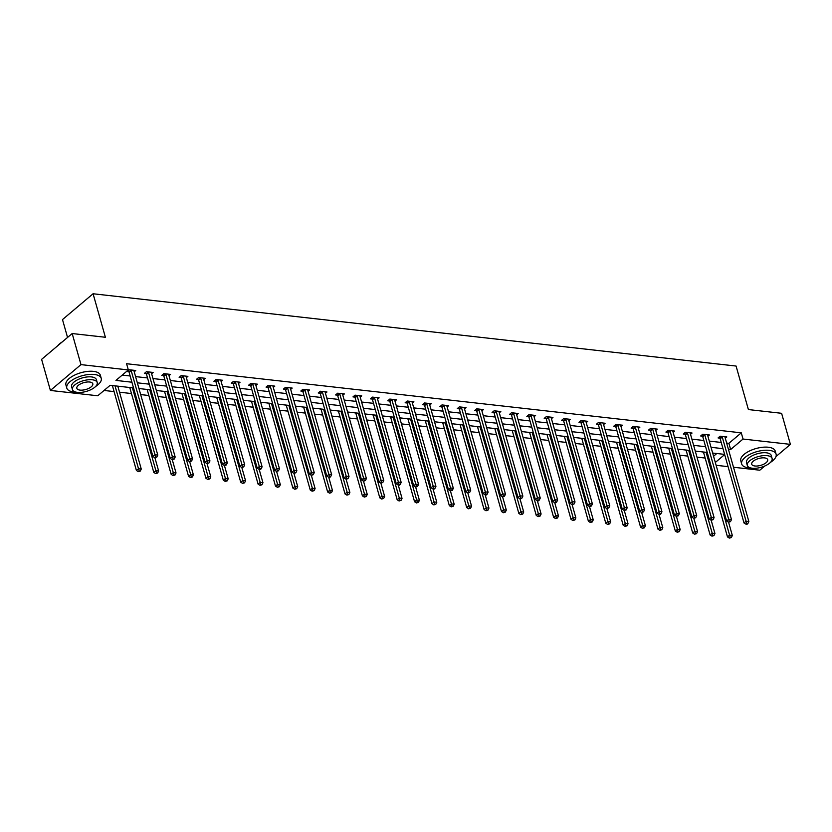 <?xml version="1.0" encoding="UTF-8"?>
<svg xmlns="http://www.w3.org/2000/svg" width="832" height="832" viewBox="0 0 832 832"><rect width="100%" height="100%" fill="white"/><g stroke="black" fill="none" stroke-linecap="round" stroke-linejoin="round"><path stroke-width="1.25" d="M67.548 337.449L62.494 319.582L93.08 293.758L736.081 366.049L748.394 409.562L781.602 413.296L790.4 444.371L775.975 456.56M764.806 466.003L759.824 470.205L733.502 467.251M728.073 466.638L716.123 465.296M104.042 390.458L114.088 391.591M119.517 392.194L131.466 393.546M140.67 394.576L148.855 395.502M158.059 396.531L166.244 397.457M175.438 398.486L183.622 399.412M192.826 400.442L201.011 401.357M210.205 402.397L218.39 403.312M227.594 404.352L235.778 405.267M244.972 406.307L253.167 407.222M262.361 408.262L270.546 409.178M279.75 410.218L287.934 411.133M297.128 412.173L305.313 413.088M314.517 414.128L322.702 415.043M331.895 416.073L340.09 416.998M349.284 418.028L357.469 418.954M366.673 419.983L374.858 420.909M384.051 421.938L392.236 422.864M401.44 423.894L409.625 424.819M418.818 425.849L427.003 426.774M436.207 427.804L444.392 428.73M453.596 429.759L461.781 430.674M470.974 431.714L479.159 432.63M488.363 433.67L496.548 434.585M505.742 435.625L513.926 436.54M523.13 437.58L531.315 438.495M540.519 439.535L548.704 440.45M557.898 441.49L566.082 442.406M575.286 443.446L583.471 444.361M592.665 445.401L600.85 446.316M610.054 447.346L618.238 448.271M627.442 449.301L635.627 450.226M644.821 451.256L653.006 452.182M662.21 453.211L670.394 454.137M679.588 455.166L687.773 456.092M696.977 457.122L705.162 458.047M133.526 387.93L110.157 385.299L97.76 395.772L50.398 390.447L80.974 364.614L128.336 369.938L115.939 380.411L131.914 382.21M80.974 364.614L72.176 333.538L41.6 359.362L50.398 390.447M713.565 456.248L716.81 453.502M701.657 451.797L703.342 452.098M684.268 449.842L685.953 450.154M666.879 447.897L668.574 448.198M649.501 445.942L651.186 446.243M632.112 443.986L633.797 444.288M614.734 442.031L616.418 442.333M597.345 440.076L599.03 440.378M579.956 438.121L581.651 438.422M562.578 436.166L564.262 436.467M545.189 434.21L546.874 434.512M527.81 432.255L529.495 432.557M510.422 430.3L512.106 430.602M493.033 428.345L494.728 428.646M475.654 426.39L477.339 426.691M458.266 424.434L459.95 424.736M440.887 422.479L442.572 422.781M423.498 420.524L425.183 420.826M406.11 418.579L407.805 418.881M388.731 416.624L390.416 416.926M371.342 414.669L373.027 414.97M353.964 412.714L355.649 413.015M336.575 410.758L338.26 411.06M319.197 408.803L320.882 409.105M301.808 406.848L303.493 407.15M284.419 404.893L286.104 405.194M267.041 402.938L268.726 403.239M249.652 400.982L251.337 401.284M232.274 399.027L233.958 399.329M214.885 397.072L216.57 397.374M197.496 395.117L199.191 395.418M180.118 393.162L181.802 393.463M162.729 391.206L164.414 391.508M145.35 389.251L147.035 389.553M127.962 387.306L129.646 387.608M110.573 385.351L112.268 385.653M726.658 443.061L728.884 443.31L741.281 432.838L126.578 363.719L128.336 369.938M122.231 375.097L130.156 375.991M135.585 376.605L147.534 377.946M152.963 378.56L164.923 379.902M170.352 380.515L182.302 381.857M187.741 382.47L199.69 383.812M205.119 384.426L217.079 385.767M222.508 386.37L234.458 387.722M239.886 388.326L251.846 389.678M257.275 390.281L269.225 391.633M274.664 392.236L286.614 393.588M292.042 394.191L304.002 395.533M309.431 396.146L321.381 397.488M326.81 398.102L338.77 399.443M344.198 400.057L356.148 401.398M361.587 402.012L373.537 403.354M378.966 403.967L390.926 405.309M396.354 405.922L408.304 407.264M413.733 407.878L425.693 409.219M431.122 409.833L443.071 411.174M448.51 411.788L460.46 413.13M465.889 413.743L477.849 415.085M483.278 415.698L495.227 417.04M500.656 417.643L512.616 418.995M518.045 419.598L529.994 420.95M535.434 421.554L547.383 422.906M552.812 423.509L564.772 424.85M570.201 425.464L582.15 426.806M587.579 427.419L599.539 428.761M604.968 429.374L616.918 430.716M622.357 431.33L634.306 432.671M639.735 433.285L651.695 434.626M657.124 435.24L669.074 436.582M674.502 437.195L686.462 438.537M691.891 439.15L703.841 440.492M709.27 441.106L721.23 442.447M725.296 438.235L726.814 436.946L720.127 436.197L718.068 437.934L719.867 438.142M707.907 436.28L709.436 434.99L702.749 434.242L700.679 435.978L702.489 436.186M690.529 434.325L692.047 433.035L685.36 432.286L683.301 434.034L685.1 434.231M673.14 432.37L674.669 431.08L667.982 430.331L665.912 432.078L667.711 432.276M655.751 430.414L657.28 429.125L650.593 428.376L648.523 430.123L650.333 430.321M638.373 428.459L639.891 427.17L633.204 426.421L631.145 428.168L632.944 428.366M620.984 426.504L622.513 425.214L615.826 424.466L613.756 426.213L615.566 426.41M603.606 424.549L605.124 423.259L598.437 422.51L596.378 424.258L598.177 424.455M586.217 422.594L587.746 421.304L581.058 420.555L578.989 422.302L580.788 422.5M568.828 420.638L570.357 419.349L563.67 418.6L561.6 420.347L563.41 420.545M551.45 418.683L552.968 417.394L546.281 416.645L544.222 418.392L546.021 418.6M534.061 416.728L535.59 415.449L528.902 414.69L526.833 416.437L528.642 416.645M516.682 414.773L518.201 413.494L511.514 412.734L509.454 414.482L511.254 414.69M499.294 412.818L500.822 411.538L494.135 410.779L492.066 412.526L493.865 412.734M481.905 410.873L483.434 409.583L476.746 408.824L474.677 410.571L476.486 410.779M464.526 408.918L466.045 407.628L459.358 406.879L457.298 408.616L459.098 408.824M447.138 406.962L448.666 405.673L441.979 404.924L439.91 406.661L441.719 406.869M429.759 405.007L431.278 403.718L424.59 402.969L422.531 404.706L424.33 404.914M412.37 403.052L413.899 401.762L407.212 401.014L405.142 402.761L406.942 402.958M394.982 401.097L396.51 399.807L389.823 399.058L387.754 400.806L389.563 401.003M377.603 399.142L379.122 397.852L372.434 397.103L370.375 398.85L372.174 399.048M360.214 397.186L361.743 395.897L355.056 395.148L352.986 396.895L354.796 397.093M342.836 395.231L344.354 393.942L337.667 393.193L335.608 394.94L337.407 395.138M325.447 393.276L326.976 391.986L320.289 391.238L318.219 392.985L320.018 393.182M308.058 391.321L309.587 390.031L302.9 389.282L300.83 391.03L302.64 391.227M290.68 389.366L292.198 388.076L285.522 387.327L283.452 389.074L285.251 389.272M273.291 387.41L274.82 386.121L268.133 385.372L266.063 387.119L267.873 387.327M255.913 385.455L257.431 384.176L250.744 383.417L248.685 385.164L250.484 385.372M238.524 383.5L240.053 382.221L233.366 381.462L231.296 383.209L233.095 383.417M221.146 381.545L222.664 380.266L215.977 379.506L213.907 381.254L215.717 381.462M203.757 379.6L205.275 378.31L198.598 377.551L196.529 379.298L198.328 379.506M186.368 377.645L187.897 376.355L181.21 375.606L179.14 377.343L180.95 377.551M168.99 375.69L170.508 374.4L163.821 373.651L161.762 375.388L163.561 375.596M151.601 373.734L153.13 372.445L146.442 371.696L144.373 373.433L146.182 373.641M134.222 371.779L135.741 370.49L129.054 369.741L126.984 371.488L128.794 371.686M72.176 333.538L105.394 337.272L93.08 293.758M741.281 432.838L743.038 439.046L790.4 444.371M728.416 449.27L730.642 449.519L743.038 439.046M137.342 382.814L149.292 384.166M154.731 384.769L166.681 386.121M172.11 386.724L184.07 388.076M189.498 388.679L201.448 390.031M206.877 390.634L218.837 391.976M224.266 392.59L236.215 393.931M241.654 394.545L253.604 395.886M259.033 396.5L270.993 397.842M276.422 398.455L288.371 399.797M293.8 400.41L305.76 401.752M311.189 402.366L323.138 403.707M328.578 404.321L340.527 405.662M345.956 406.276L357.916 407.618M363.345 408.231L375.294 409.573M380.723 410.186L392.683 411.528M398.112 412.142L410.062 413.483M415.501 414.086L427.45 415.438M432.879 416.042L444.839 417.394M450.268 417.997L462.218 419.349M467.646 419.952L479.606 421.304M485.035 421.907L496.985 423.249M502.414 423.862L514.374 425.204M519.802 425.818L531.762 427.159M537.191 427.773L549.141 429.114M554.57 429.728L566.53 431.07M571.958 431.683L583.908 433.025M589.337 433.638L601.297 434.98M606.726 435.594L618.686 436.935M624.114 437.549L636.064 438.89M641.493 439.504L653.453 440.846M658.882 441.459L670.831 442.801M676.26 443.414L688.22 444.756M693.649 445.359L705.598 446.711M711.038 447.314L722.987 448.666M724.61 454.386L712.65 453.034M707.221 452.431L695.271 451.079M689.842 450.476L677.882 449.124M672.454 448.521L660.494 447.179M655.065 446.566L643.115 445.224M637.686 444.61L625.726 443.269M620.298 442.655L608.348 441.314M602.919 440.7L590.959 439.358M585.53 438.745L573.57 437.403M568.142 436.79L556.192 435.448M550.763 434.834L538.803 433.493M533.374 432.879L521.425 431.538M515.996 430.924L504.036 429.582M498.607 428.969L486.658 427.627M481.218 427.014L469.269 425.672M463.84 425.069L451.88 423.717M446.451 423.114L434.502 421.762M429.073 421.158L417.113 419.806M411.684 419.203L399.734 417.851M394.295 417.248L382.346 415.906M376.917 415.293L364.957 413.951M359.528 413.338L347.578 411.996M342.15 411.382L330.19 410.041M324.761 409.427L312.811 408.086M307.372 407.472L295.422 406.13M289.994 405.517L278.034 404.175M272.605 403.562L260.655 402.22M255.226 401.606L243.266 400.265M237.838 399.651L225.888 398.31M220.449 397.696L208.499 396.354M203.07 395.741L191.11 394.399M185.682 393.796L173.732 392.444M168.303 391.841L156.343 390.489M150.914 389.886L138.965 388.534M715.322 462.467L724.662 454.574M728.884 443.31L730.642 449.519M722.27 437.06L720.2 438.807L744.016 522.974L746.086 521.227L722.27 437.06A1.435 0.936 49.8 0 0 722.051 436.582L721.937 436.394M746.751 523.463L745.93 524.16L747.042 524.285L747.864 523.588L746.751 523.463L746.086 521.227L748.862 521.539L725.046 437.372A1.435 0.936 49.8 0 1 725.005 436.914L725.015 436.738M720.2 438.807A1.435 0.936 49.8 0 0 719.982 438.329L719.17 437.008M744.016 522.974L745.93 524.16M747.864 523.588L748.862 521.539M703.269 451.984L703.456 452.296A1.435 0.936 -130.2 0 1 703.664 452.764L727.49 536.931L729.55 535.184L732.337 535.496L728.572 522.205M706.098 452.296L730.226 537.42L729.394 538.117L731.338 537.545L730.226 537.42M732.337 535.496L731.338 537.545M729.394 538.117L727.49 536.931M770.536 462.322A17.888 7.696 164.2 0 0 776.11 454.21A17.888 7.696 164.2 0 0 769.226 450.351A17.888 7.696 164.2 0 0 750.173 454.199A17.888 7.696 164.2 0 0 741.676 463.954A17.888 7.696 164.2 0 0 748.561 467.802A17.888 7.696 164.2 0 0 750.672 467.938M776.11 454.21L775.226 451.1A17.888 7.696 164.2 0 0 768.342 447.242A17.888 7.696 164.2 0 0 749.289 451.09A17.888 7.696 164.2 0 0 740.792 460.845L741.676 463.954M747.302 465.442L746.502 462.582A12.886 5.543 -15.8 0 1 752.617 455.562A12.886 5.543 -15.8 0 1 766.334 452.795A12.886 5.543 -15.8 0 1 771.285 455.572L772.096 458.432A12.886 5.543 164.2 0 0 767.135 455.655A12.886 5.543 164.2 0 0 753.418 458.422A12.886 5.543 164.2 0 0 747.302 465.442A12.886 5.543 164.2 0 0 752.263 468.218A12.886 5.543 164.2 0 0 765.981 465.452A12.886 5.543 164.2 0 0 772.096 458.432M764.494 457.891A8.299 3.567 164.2 0 0 755.654 459.67A8.299 3.567 164.2 0 0 751.712 464.204A8.299 3.567 164.2 0 0 754.905 465.993A8.299 3.567 164.2 0 0 763.745 464.204A8.299 3.567 164.2 0 0 767.686 459.68A8.299 3.567 164.2 0 0 764.494 457.891M95.659 386.443A17.888 7.696 164.2 0 0 101.234 378.331A17.888 7.696 164.2 0 0 94.349 374.473A17.888 7.696 164.2 0 0 75.296 378.321A17.888 7.696 164.2 0 0 66.799 388.076A17.888 7.696 164.2 0 0 73.684 391.934A17.888 7.696 164.2 0 0 75.795 392.059M101.234 378.331L100.35 375.222A17.888 7.696 164.2 0 0 93.465 371.363A17.888 7.696 164.2 0 0 74.412 375.211A17.888 7.696 164.2 0 0 65.915 384.966L66.799 388.076M72.426 389.574L71.614 386.714A12.886 5.543 -15.8 0 1 77.73 379.683A12.886 5.543 -15.8 0 1 91.447 376.917A12.886 5.543 -15.8 0 1 96.408 379.694L97.219 382.554A12.886 5.543 164.2 0 0 92.258 379.777A12.886 5.543 164.2 0 0 78.541 382.543A12.886 5.543 164.2 0 0 72.426 389.574A12.886 5.543 164.2 0 0 77.386 392.35A12.886 5.543 164.2 0 0 91.104 389.574A12.886 5.543 164.2 0 0 97.219 382.554M89.617 382.013A8.299 3.567 164.2 0 0 80.777 383.791A8.299 3.567 164.2 0 0 76.835 388.326A8.299 3.567 164.2 0 0 80.028 390.114A8.299 3.567 164.2 0 0 88.868 388.326A8.299 3.567 164.2 0 0 92.81 383.802A8.299 3.567 164.2 0 0 89.617 382.013M61.391 342.649A17.888 7.696 164.2 0 0 57.928 345.582M57.772 345.706A17.462 7.509 -15.8 0 1 62.296 341.89M704.881 435.105L702.811 436.852L726.627 521.019L728.697 519.272L704.881 435.105A1.435 0.936 49.8 0 0 704.673 434.626L704.548 434.439M729.373 521.508L728.541 522.205L730.486 521.633L729.373 521.508L728.697 519.272L731.484 519.584L707.668 435.417A1.435 0.936 49.8 0 1 707.616 434.959L707.626 434.782M702.811 436.852A1.435 0.936 49.8 0 0 702.603 436.374L701.782 435.053M726.627 521.019L728.541 522.205M730.486 521.633L731.484 519.584M687.492 433.15L685.433 434.897L709.249 519.064L711.308 517.317L687.492 433.15A1.435 0.936 49.8 0 0 687.284 432.671L687.17 432.484M711.984 519.553L711.162 520.25L713.097 519.678L711.984 519.553L711.308 517.317L714.095 517.629L690.279 433.462A1.435 0.936 49.8 0 1 690.227 433.004L690.248 432.827M685.433 434.897A1.435 0.936 49.8 0 0 685.214 434.418L684.403 433.098M709.249 519.064L711.162 520.25M713.097 519.678L714.095 517.629M685.88 450.029L686.067 450.341A1.435 0.936 -130.2 0 1 686.286 450.809L710.102 534.976L712.171 533.229L714.948 533.551L711.194 520.25M688.709 450.351L712.837 535.465L712.015 536.162L713.95 535.59L712.837 535.465M714.948 533.551L713.95 535.59M712.015 536.162L710.102 534.976M668.491 448.074L668.689 448.386A1.435 0.936 -130.2 0 1 668.897 448.854L692.713 533.021L694.782 531.274L697.57 531.596L693.805 518.294L695.718 517.722L693.774 518.294L691.86 517.109L668.044 432.942A1.435 0.936 49.8 0 0 667.836 432.463L667.014 431.142M671.33 448.396L695.458 533.51L694.626 534.206L696.571 533.634L695.458 533.51M697.57 531.596L696.571 533.634M694.626 534.206L692.713 533.021M691.86 517.109L693.93 515.362L670.114 431.194A1.435 0.936 49.8 0 0 669.895 430.726L669.781 430.529M694.606 517.598L693.93 515.362L696.717 515.674L672.901 431.506A1.435 0.936 49.8 0 1 672.849 431.049L672.859 430.882M695.718 517.722L696.717 515.674M652.725 429.239L650.655 430.986L674.482 515.154L676.541 513.406L652.725 429.239A1.435 0.936 49.8 0 0 652.517 428.771L652.392 428.574M677.217 515.642L676.385 516.339L678.33 515.767L677.217 515.642L676.541 513.406L679.328 513.718L655.512 429.551A1.435 0.936 49.8 0 1 655.46 429.094L655.47 428.927M650.655 430.986A1.435 0.936 49.8 0 0 650.447 430.508L649.626 429.187M674.482 515.154L676.385 516.339M678.33 515.767L679.328 513.718M635.346 427.284L633.277 429.031L657.093 513.198L659.162 511.451L635.346 427.284A1.435 0.936 49.8 0 0 635.128 426.816L635.014 426.618M659.828 513.687L659.006 514.384L660.119 514.509L660.951 513.812L659.828 513.687L659.162 511.451L661.939 511.763L638.123 427.596A1.435 0.936 49.8 0 1 638.082 427.138L638.092 426.972M633.277 429.031A1.435 0.936 49.8 0 0 633.058 428.553L632.247 427.232M657.093 513.198L659.006 514.384M660.951 513.812L661.939 511.763M651.113 446.118L651.3 446.43A1.435 0.936 -130.2 0 1 651.518 446.898L675.334 531.066L677.394 529.329L680.181 529.641L676.426 516.339M653.942 446.441L678.07 531.554L677.248 532.251L679.182 531.679L678.07 531.554M680.181 529.641L679.182 531.679M677.248 532.251L675.334 531.066M633.724 444.163L633.922 444.475A1.435 0.936 -130.2 0 1 634.13 444.943L657.946 529.11L660.015 527.374L662.802 527.686L659.038 514.384M636.563 444.486L660.691 529.599L659.859 530.306L661.804 529.724L660.691 529.599M662.802 527.686L661.804 529.724M659.859 530.306L657.946 529.11M616.346 442.208L616.533 442.52A1.435 0.936 -130.2 0 1 616.741 442.998L640.567 527.155L642.626 525.418L645.414 525.73L641.649 512.429L643.562 511.857L641.618 512.429L639.704 511.243L615.888 427.076A1.435 0.936 49.8 0 0 615.68 426.608L614.858 425.277M619.174 442.53L643.302 527.644L642.47 528.351L644.415 527.779L643.302 527.644M645.414 525.73L644.415 527.779M642.47 528.351L640.567 527.155M639.704 511.243L641.774 509.496L617.958 425.329A1.435 0.936 49.8 0 0 617.75 424.861L617.625 424.663M642.45 511.732L641.774 509.496L644.561 509.808L620.745 425.641A1.435 0.936 49.8 0 1 620.693 425.194L620.703 425.017M643.562 511.857L644.561 509.808M598.957 440.253L599.144 440.565A1.435 0.936 -130.2 0 1 599.362 441.043L623.178 525.21L625.248 523.463L628.035 523.775L624.27 510.474L626.174 509.902L624.239 510.474L622.326 509.288L598.51 425.121A1.435 0.936 49.8 0 0 598.291 424.653L597.48 423.322M601.786 440.575L625.914 525.699L625.092 526.396L627.037 525.824L625.914 525.699M628.035 523.775L627.037 525.824M625.092 526.396L623.178 525.21M622.326 509.288L624.385 507.541L600.569 423.374A1.435 0.936 49.8 0 0 600.361 422.906L600.246 422.718M625.061 509.777L624.385 507.541L627.172 507.853L603.356 423.686A1.435 0.936 49.8 0 1 603.304 423.238L603.325 423.062M626.174 509.902L627.172 507.853M581.568 438.298L581.766 438.61A1.435 0.936 -130.2 0 1 581.974 439.088L605.79 523.255L607.859 521.508L610.646 521.82L606.882 508.529M584.407 438.62L608.535 523.744L607.703 524.441L609.648 523.869L608.535 523.744M610.646 521.82L609.648 523.869M607.703 524.441L605.79 523.255M583.19 421.418L581.121 423.166L604.937 507.333L607.006 505.586L583.19 421.418A1.435 0.936 49.8 0 0 582.972 420.95L582.858 420.763M607.682 507.822L606.85 508.518L608.795 507.946L607.682 507.822L607.006 505.586L609.794 505.898L585.978 421.73A1.435 0.936 49.8 0 1 585.926 421.283L585.936 421.106M581.121 423.166A1.435 0.936 49.8 0 0 580.913 422.698L580.091 421.366M604.937 507.333L606.85 508.518M608.795 507.946L609.794 505.898M564.19 436.342L564.377 436.654A1.435 0.936 -130.2 0 1 564.595 437.133L588.411 521.3L590.47 519.553L593.258 519.865L589.503 506.574M567.018 436.665L591.146 521.789L590.325 522.486L592.259 521.914L591.146 521.789M593.258 519.865L592.259 521.914M590.325 522.486L588.411 521.3M565.802 419.463L563.732 421.21L587.558 505.378L589.618 503.63L565.802 419.463A1.435 0.936 49.8 0 0 565.594 418.995L565.469 418.808M590.294 505.866L589.462 506.563L591.406 505.991L590.294 505.866L589.618 503.63L592.405 503.942L568.589 419.786A1.435 0.936 49.8 0 1 568.537 419.328L568.558 419.151M563.732 421.21A1.435 0.936 49.8 0 0 563.524 420.742L562.702 419.411M587.558 505.378L589.462 506.563M591.406 505.991L592.405 503.942M546.801 434.387L546.998 434.699A1.435 0.936 -130.2 0 1 547.206 435.178L571.022 519.345L573.092 517.598L575.879 517.91L572.114 504.618L574.028 504.036L572.083 504.608L570.17 503.422L546.354 419.255A1.435 0.936 49.8 0 0 546.146 418.787L545.324 417.456M549.64 434.71L573.768 519.834L572.936 520.53L574.881 519.958L573.768 519.834M575.879 517.91L574.881 519.958M572.936 520.53L571.022 519.345M570.17 503.422L572.239 501.675L548.423 417.508A1.435 0.936 49.8 0 0 548.205 417.04L548.09 416.853M572.905 503.911L572.239 501.675L575.026 501.998L551.2 417.83A1.435 0.936 49.8 0 1 551.158 417.373L551.169 417.196M574.028 504.036L575.026 501.998M529.422 432.432L529.61 432.744A1.435 0.936 -130.2 0 1 529.818 433.222L553.644 517.39L555.703 515.642L558.49 515.954L554.726 502.663M532.251 432.754L556.379 517.878L555.558 518.575L557.492 518.003L556.379 517.878M558.49 515.954L557.492 518.003M555.558 518.575L553.644 517.39M531.034 415.563L528.965 417.3L552.781 501.467L554.85 499.72L531.034 415.563A1.435 0.936 49.8 0 0 530.826 415.085L530.702 414.898M555.526 501.956L554.694 502.653L555.807 502.778L556.639 502.081L555.526 501.956L554.85 499.72L557.638 500.042L533.822 415.875A1.435 0.936 49.8 0 1 533.77 415.418L533.78 415.241M528.965 417.3A1.435 0.936 49.8 0 0 528.757 416.832L527.935 415.511M552.781 501.467L554.694 502.653M556.639 502.081L557.638 500.042M512.034 430.487L512.231 430.789A1.435 0.936 -130.2 0 1 512.439 431.267L536.255 515.434L538.325 513.687L541.112 513.999L537.347 500.708M514.862 430.799L538.99 515.923L538.169 516.62L540.114 516.048L538.99 515.923M541.112 513.999L540.114 516.048M538.169 516.62L536.255 515.434M513.646 413.608L511.586 415.345L535.402 499.512L537.462 497.775L513.646 413.608A1.435 0.936 49.8 0 0 513.438 413.13L513.323 412.942M538.138 500.001L537.316 500.698L538.429 500.833L539.25 500.126L538.138 500.001L537.462 497.775L540.249 498.087L516.433 413.92A1.435 0.936 49.8 0 1 516.381 413.462L516.402 413.286M511.586 415.345A1.435 0.936 49.8 0 0 511.368 414.877L510.557 413.556M535.402 499.512L537.316 500.698M539.25 500.126L540.249 498.087M494.645 428.532L494.842 428.834A1.435 0.936 -130.2 0 1 495.05 429.312L518.866 513.479L520.936 511.732L523.723 512.044L519.958 498.753L521.872 498.17L519.927 498.753L518.014 497.557L494.198 413.39A1.435 0.936 49.8 0 0 493.99 412.922L493.168 411.601M497.484 428.844L521.612 513.968L520.78 514.665L522.725 514.093L521.612 513.968M523.723 512.044L522.725 514.093M520.78 514.665L518.866 513.479M518.014 497.557L520.083 495.82L496.267 411.653A1.435 0.936 49.8 0 0 496.049 411.174L495.934 410.987M520.759 498.046L520.083 495.82L522.87 496.132L499.054 411.965A1.435 0.936 49.8 0 1 499.002 411.507L499.013 411.33M521.872 498.17L522.87 496.132M477.266 426.577L477.454 426.889A1.435 0.936 -130.2 0 1 477.672 427.357L501.488 511.524L503.547 509.777L506.334 510.089L502.58 496.798M480.095 426.889L504.223 512.013L503.402 512.71L505.336 512.138L504.223 512.013M506.334 510.089L505.336 512.138M503.402 512.71L501.488 511.524M478.878 409.698L476.809 411.445L500.635 495.612L502.694 493.865L478.878 409.698A1.435 0.936 49.8 0 0 478.67 409.219L478.556 409.032M503.37 496.09L502.549 496.798L504.483 496.226L503.37 496.09L502.694 493.865L505.482 494.177L481.666 410.01A1.435 0.936 49.8 0 1 481.614 409.552L481.634 409.375M476.809 411.445A1.435 0.936 49.8 0 0 476.601 410.966L475.779 409.646M500.635 495.612L502.549 496.798M504.483 496.226L505.482 494.177M459.878 424.622L460.075 424.934A1.435 0.936 -130.2 0 1 460.283 425.402L484.099 509.569L486.169 507.822L488.956 508.134L485.191 494.842M462.717 424.934L486.845 510.058L486.013 510.754L487.958 510.182L486.845 510.058M488.956 508.134L487.958 510.182M486.013 510.754L484.099 509.569M461.5 407.742L459.43 409.49L483.246 493.657L485.316 491.91L461.5 407.742A1.435 0.936 49.8 0 0 461.282 407.264L461.167 407.077M485.982 494.146L485.16 494.842L486.273 494.967L487.105 494.27L485.982 494.146L485.316 491.91L488.103 492.222L464.277 408.054A1.435 0.936 49.8 0 1 464.235 407.597L464.246 407.42M459.43 409.49A1.435 0.936 49.8 0 0 459.222 409.011L458.401 407.69M483.246 493.657L485.16 494.842M487.105 494.27L488.103 492.222M442.499 422.666L442.686 422.978A1.435 0.936 -130.2 0 1 442.905 423.446L466.721 507.614L468.78 505.866L471.567 506.178L467.802 492.887L469.716 492.315L467.771 492.887L465.858 491.702L442.042 407.534A1.435 0.936 49.8 0 0 441.834 407.056L441.012 405.735M445.328 422.978L469.456 508.102L468.634 508.799L470.569 508.227L469.456 508.102M471.567 506.178L470.569 508.227M468.634 508.799L466.721 507.614M465.858 491.702L467.927 489.954L444.111 405.787A1.435 0.936 49.8 0 0 443.903 405.309L443.778 405.122M468.603 492.19L467.927 489.954L470.714 490.266L446.898 406.099A1.435 0.936 49.8 0 1 446.846 405.642L446.857 405.465M469.716 492.315L470.714 490.266M425.11 420.711L425.308 421.023A1.435 0.936 -130.2 0 1 425.516 421.491L449.332 505.658L451.402 503.911L454.189 504.223L450.424 490.932M427.939 421.023L452.067 506.147L451.246 506.844L453.19 506.272L452.067 506.147M454.189 504.223L453.19 506.272M451.246 506.844L449.332 505.658M426.722 403.832L424.663 405.579L448.479 489.746L450.538 487.999L426.722 403.832A1.435 0.936 49.8 0 0 426.514 403.354L426.4 403.166M451.214 490.235L450.393 490.932L452.327 490.36L451.214 490.235L450.538 487.999L453.326 488.311L429.51 404.144A1.435 0.936 49.8 0 1 429.458 403.686L429.478 403.51M424.663 405.579A1.435 0.936 49.8 0 0 424.445 405.101L423.634 403.78M448.479 489.746L450.393 490.932M452.327 490.36L453.326 488.311M407.722 418.756L407.919 419.068A1.435 0.936 -130.2 0 1 408.127 419.536L431.943 503.703L434.013 501.956L436.8 502.278L433.035 488.977M410.561 419.078L434.689 504.192L433.857 504.889L435.802 504.317L434.689 504.192M436.8 502.278L435.802 504.317M433.857 504.889L431.943 503.703M409.344 401.877L407.274 403.624L431.09 487.791L433.16 486.044L409.344 401.877A1.435 0.936 49.8 0 0 409.126 401.398L409.011 401.211M433.836 488.28L433.004 488.977L434.117 489.102L434.949 488.405L433.836 488.28L433.16 486.044L435.947 486.356L412.131 402.189A1.435 0.936 49.8 0 1 412.079 401.731L412.09 401.554M407.274 403.624A1.435 0.936 49.8 0 0 407.066 403.146L406.245 401.825M431.09 487.791L433.004 488.977M434.949 488.405L435.947 486.356M390.343 416.801L390.53 417.113A1.435 0.936 -130.2 0 1 390.749 417.581L414.565 501.748L416.624 500.001L419.411 500.323L415.657 487.022L417.56 486.45L415.626 487.022L413.712 485.836L389.896 401.669A1.435 0.936 49.8 0 0 389.678 401.19L388.856 399.87M393.172 417.123L417.3 502.237L416.478 502.934L418.413 502.362L417.3 502.237M419.411 500.323L418.413 502.362M416.478 502.934L414.565 501.748M413.712 485.836L415.771 484.089L391.955 399.922A1.435 0.936 49.8 0 0 391.747 399.454L391.633 399.256M416.447 486.325L415.771 484.089L418.558 484.401L394.742 400.234A1.435 0.936 49.8 0 1 394.69 399.776L394.711 399.61M417.56 486.45L418.558 484.401M372.954 414.846L373.152 415.158A1.435 0.936 -130.2 0 1 373.36 415.626L397.176 499.793L399.246 498.056L402.033 498.368L398.268 485.066M375.794 415.168L399.922 500.282L399.09 500.978L401.034 500.406L399.922 500.282M402.033 498.368L401.034 500.406M399.09 500.978L397.176 499.793M374.577 397.966L372.507 399.714L396.323 483.881L398.393 482.134L374.577 397.966A1.435 0.936 49.8 0 0 374.358 397.498L374.244 397.301M399.058 484.37L398.237 485.066L399.35 485.191L400.182 484.494L399.058 484.37L398.393 482.134L401.18 482.446L377.354 398.278A1.435 0.936 49.8 0 1 377.312 397.821L377.322 397.654M372.507 399.714A1.435 0.936 49.8 0 0 372.299 399.235L371.478 397.914M396.323 483.881L398.237 485.066M400.182 484.494L401.18 482.446M355.576 412.89L355.763 413.202A1.435 0.936 -130.2 0 1 355.982 413.67L379.798 497.838L381.857 496.101L384.644 496.413L380.879 483.111M358.405 413.213L382.533 498.326L381.711 499.034L383.646 498.451L382.533 498.326M384.644 496.413L383.646 498.451M381.711 499.034L379.798 497.838M357.188 396.011L355.118 397.758L378.934 481.926L381.004 480.178L357.188 396.011A1.435 0.936 49.8 0 0 356.98 395.543L356.855 395.346M381.68 482.414L380.848 483.111L382.793 482.539L381.68 482.414L381.004 480.178L383.791 480.49L359.975 396.323A1.435 0.936 49.8 0 1 359.923 395.876L359.934 395.699M355.118 397.758A1.435 0.936 49.8 0 0 354.91 397.28L354.089 395.959M378.934 481.926L380.848 483.111M382.793 482.539L383.791 480.49M338.187 410.935L338.385 411.247A1.435 0.936 -130.2 0 1 338.593 411.726L362.409 495.893L364.478 494.146L367.266 494.458L363.501 481.156L365.404 480.584L363.47 481.156L361.556 479.97L337.74 395.803A1.435 0.936 49.8 0 0 337.522 395.335L336.71 394.004M341.016 411.258L365.144 496.371L364.322 497.078L366.267 496.506L365.144 496.371M367.266 494.458L366.267 496.506M364.322 497.078L362.409 495.893M361.556 479.97L363.615 478.223L339.799 394.056A1.435 0.936 49.8 0 0 339.591 393.588L339.477 393.39M364.291 480.459L363.615 478.223L366.402 478.535L342.586 394.368A1.435 0.936 49.8 0 1 342.534 393.921L342.555 393.744M365.404 480.584L366.402 478.535M320.809 408.98L320.996 409.292A1.435 0.936 -130.2 0 1 321.204 409.77L345.02 493.938L347.09 492.19L349.877 492.502L346.112 479.211M323.638 409.302L347.766 494.426L346.934 495.123L348.878 494.551L347.766 494.426M349.877 492.502L348.878 494.551M346.934 495.123L345.02 493.938M322.421 392.101L320.351 393.848L344.167 478.015L346.237 476.268L322.421 392.101A1.435 0.936 49.8 0 0 322.202 391.633L322.088 391.446M346.913 478.504L346.081 479.201L348.026 478.629L346.913 478.504L346.237 476.268L349.024 476.58L325.208 392.413A1.435 0.936 49.8 0 1 325.156 391.966L325.166 391.789M320.351 393.848A1.435 0.936 49.8 0 0 320.143 393.38L319.322 392.049M344.167 478.015L346.081 479.201M348.026 478.629L349.024 476.58M303.42 407.025L303.607 407.337A1.435 0.936 -130.2 0 1 303.826 407.815L327.642 491.982L329.711 490.235L332.488 490.547L328.734 477.256M306.249 407.347L330.377 492.471L329.555 493.168L331.49 492.596L330.377 492.471M332.488 490.547L331.49 492.596M329.555 493.168L327.642 491.982M305.032 390.146L302.973 391.893L326.789 476.06L328.848 474.313L305.032 390.146A1.435 0.936 49.8 0 0 304.824 389.678L304.71 389.49M329.524 476.549L328.702 477.246L329.815 477.37L330.637 476.674L329.524 476.549L328.848 474.313L331.635 474.625L307.819 390.458A1.435 0.936 49.8 0 1 307.767 390.01L307.788 389.834M302.973 391.893A1.435 0.936 49.8 0 0 302.754 391.425L301.933 390.094M326.789 476.06L328.702 477.246M330.637 476.674L331.635 474.625M286.031 405.07L286.229 405.382A1.435 0.936 -130.2 0 1 286.437 405.86L310.253 490.027L312.322 488.28L315.11 488.592L311.345 475.301L313.258 474.718L311.314 475.29L309.4 474.105L285.584 389.938A1.435 0.936 49.8 0 0 285.376 389.47L284.554 388.138M288.87 405.392L312.998 490.516L312.166 491.213L314.111 490.641L312.998 490.516M315.11 488.592L314.111 490.641M312.166 491.213L310.253 490.027M309.4 474.105L311.47 472.358L287.654 388.19A1.435 0.936 49.8 0 0 287.435 387.722L287.321 387.535M312.135 474.594L311.47 472.358L314.257 472.67L290.441 388.513A1.435 0.936 49.8 0 1 290.389 388.055L290.399 387.878M313.258 474.718L314.257 472.67M268.653 403.114L268.84 403.426A1.435 0.936 -130.2 0 1 269.058 403.905L292.874 488.072L294.934 486.325L297.721 486.637L293.956 473.346M271.482 403.437L295.61 488.561L294.788 489.258L296.722 488.686L295.61 488.561M297.721 486.637L296.722 488.686M294.788 489.258L292.874 488.072M270.265 386.235L268.195 387.982L292.011 472.15L294.081 470.402L270.265 386.235A1.435 0.936 49.8 0 0 270.057 385.767L269.932 385.58M294.757 472.638L293.925 473.335L295.87 472.763L294.757 472.638L294.081 470.402L296.868 470.725L273.052 386.558A1.435 0.936 49.8 0 1 273 386.1L273.01 385.923M268.195 387.982A1.435 0.936 49.8 0 0 267.987 387.514L267.166 386.183M292.011 472.15L293.925 473.335M295.87 472.763L296.868 470.725M251.264 401.159L251.462 401.471A1.435 0.936 -130.2 0 1 251.67 401.95L275.486 486.117L277.555 484.37L280.342 484.682L276.578 471.39M254.093 401.482L278.221 486.606L277.399 487.302L279.344 486.73L278.221 486.606M280.342 484.682L279.344 486.73M277.399 487.302L275.486 486.117M252.876 384.29L250.817 386.027L274.633 470.194L276.702 468.458L252.876 384.29A1.435 0.936 49.8 0 0 252.668 383.812L252.554 383.625M277.368 470.683L276.546 471.38L278.481 470.808L277.368 470.683L276.702 468.458L279.479 468.77L255.663 384.602A1.435 0.936 49.8 0 1 255.611 384.145L255.632 383.968M250.817 386.027A1.435 0.936 49.8 0 0 250.598 385.559L249.787 384.238M274.633 470.194L276.546 471.38M278.481 470.808L279.479 468.77M233.886 399.214L234.073 399.516A1.435 0.936 -130.2 0 1 234.281 399.994L258.097 484.162L260.166 482.414L262.954 482.726L259.189 469.435M236.714 399.526L260.842 484.65L260.01 485.347L261.955 484.775L260.842 484.65M262.954 482.726L261.955 484.775M260.01 485.347L258.097 484.162M235.498 382.335L233.428 384.072L257.244 468.239L259.314 466.502L235.498 382.335A1.435 0.936 49.8 0 0 235.279 381.857L235.165 381.67M259.99 468.728L259.158 469.425L260.27 469.56L261.102 468.853L259.99 468.728L259.314 466.502L262.101 466.814L238.285 382.647A1.435 0.936 49.8 0 1 238.233 382.19L238.243 382.013M233.428 384.072A1.435 0.936 49.8 0 0 233.22 383.604L232.398 382.283M257.244 468.239L259.158 469.425M261.102 468.853L262.101 466.814M216.497 397.259L216.684 397.561A1.435 0.936 -130.2 0 1 216.902 398.039L240.718 482.206L242.788 480.459L245.565 480.771L241.81 467.48L243.714 466.898L241.779 467.48L239.866 466.284L216.05 382.117A1.435 0.936 49.8 0 0 215.831 381.649L215.01 380.328M219.326 397.571L243.454 482.695L242.632 483.392L244.566 482.82L243.454 482.695M245.565 480.771L244.566 482.82M242.632 483.392L240.718 482.206M239.866 466.284L241.925 464.547L218.109 380.38A1.435 0.936 49.8 0 0 217.901 379.902L217.786 379.714M242.601 466.773L241.925 464.547L244.712 464.859L220.896 380.692A1.435 0.936 49.8 0 1 220.844 380.234L220.865 380.058M243.714 466.898L244.712 464.859M199.108 395.304L199.306 395.616A1.435 0.936 -130.2 0 1 199.514 396.084L223.33 480.251L225.399 478.504L228.186 478.816L224.422 465.525M201.947 395.616L226.075 480.74L225.243 481.437L227.188 480.865L226.075 480.74M228.186 478.816L227.188 480.865M225.243 481.437L223.33 480.251M200.73 378.425L198.661 380.172L222.477 464.339L224.546 462.592L200.73 378.425A1.435 0.936 49.8 0 0 200.512 377.946L200.398 377.759M225.212 464.818L224.39 465.525L226.335 464.953L225.212 464.818L224.546 462.592L227.334 462.904L203.518 378.737A1.435 0.936 49.8 0 1 203.466 378.279L203.476 378.102M198.661 380.172A1.435 0.936 49.8 0 0 198.453 379.694L197.631 378.373M222.477 464.339L224.39 465.525M226.335 464.953L227.334 462.904M181.73 393.349L181.917 393.661A1.435 0.936 -130.2 0 1 182.135 394.129L205.951 478.296L208.01 476.549L210.798 476.861L207.033 463.57L208.946 462.998L207.002 463.57L205.088 462.384L181.272 378.217A1.435 0.936 49.8 0 0 181.064 377.738L180.242 376.418M184.558 393.661L208.686 478.785L207.865 479.482L209.799 478.91L208.686 478.785M210.798 476.861L209.799 478.91M207.865 479.482L205.951 478.296M205.088 462.384L207.158 460.637L183.342 376.47A1.435 0.936 49.8 0 0 183.134 375.991L183.009 375.804M207.834 462.873L207.158 460.637L209.945 460.949L186.129 376.782A1.435 0.936 49.8 0 1 186.077 376.324L186.087 376.147M208.946 462.998L209.945 460.949M164.341 391.394L164.538 391.706A1.435 0.936 -130.2 0 1 164.746 392.174L188.562 476.341L190.632 474.594L193.419 474.906L189.654 461.614L191.558 461.042L189.623 461.614L187.71 460.429L163.894 376.262A1.435 0.936 49.8 0 0 163.675 375.783L162.864 374.462M167.17 391.706L191.298 476.83L190.476 477.526L192.421 476.954L191.298 476.83M193.419 474.906L192.421 476.954M190.476 477.526L188.562 476.341M187.71 460.429L189.779 458.682L165.953 374.514A1.435 0.936 49.8 0 0 165.745 374.036L165.63 373.849M190.445 460.918L189.779 458.682L192.556 458.994L168.74 374.826A1.435 0.936 49.8 0 1 168.688 374.369L168.709 374.192M191.558 461.042L192.556 458.994M146.962 389.438L147.15 389.75A1.435 0.936 -130.2 0 1 147.358 390.218L171.174 474.386L173.243 472.638L176.03 472.95L172.266 459.659M149.791 389.75L173.919 474.874L173.087 475.571L175.032 474.999L173.919 474.874M176.03 472.95L175.032 474.999M173.087 475.571L171.174 474.386M148.574 372.559L146.505 374.306L170.321 458.474L172.39 456.726L148.574 372.559A1.435 0.936 49.8 0 0 148.356 372.081L148.242 371.894M173.066 458.962L172.234 459.659L174.179 459.087L173.066 458.962L172.39 456.726L175.178 457.038L151.362 372.871A1.435 0.936 49.8 0 1 151.31 372.414L151.32 372.237M146.505 374.306A1.435 0.936 49.8 0 0 146.297 373.828L145.475 372.507M170.321 458.474L172.234 459.659M174.179 459.087L175.178 457.038M129.574 387.483L129.761 387.795A1.435 0.936 -130.2 0 1 129.979 388.263L153.795 472.43L155.865 470.683L158.642 471.006L154.887 457.704M132.402 387.806L156.53 472.919L155.709 473.616L157.643 473.044L156.53 472.919M158.642 471.006L157.643 473.044M155.709 473.616L153.795 472.43M131.186 370.604L129.126 372.351L152.942 456.518L155.002 454.771L131.186 370.604A1.435 0.936 49.8 0 0 130.978 370.126L130.863 369.938M155.678 457.007L154.856 457.704L156.79 457.132L155.678 457.007L155.002 454.771L157.789 455.083L133.973 370.916A1.435 0.936 49.8 0 1 133.921 370.458L133.942 370.292M129.126 372.351A1.435 0.936 49.8 0 0 128.908 371.873L128.086 370.552M152.942 456.518L154.856 457.704M156.79 457.132L157.789 455.083M112.185 385.528L112.382 385.84A1.435 0.936 -130.2 0 1 112.59 386.308L136.406 470.475L138.476 468.738L141.263 469.05L117.811 386.162M115.024 385.85L139.152 470.964L138.32 471.661L140.265 471.089L139.152 470.964M141.263 469.05L140.265 471.089M138.32 471.661L136.406 470.475M722.051 436.582L719.982 438.329M703.664 452.764L704.444 452.119M704.673 434.626L702.603 436.374M687.284 432.671L685.214 434.418M686.286 450.809L687.055 450.164M668.897 448.854L669.666 448.209M670.114 431.194L668.044 432.942M669.895 430.726L667.836 432.463M652.517 428.771L650.447 430.508M635.128 426.816L633.058 428.553M651.518 446.898L652.288 446.254M634.13 444.943L634.899 444.298M616.741 442.998L617.521 442.343M617.958 425.329L615.888 427.076M617.75 424.861L615.68 426.608M599.362 441.043L600.132 440.388M600.569 423.374L598.51 425.121M600.361 422.906L598.291 424.653M581.974 439.088L582.743 438.433M582.972 420.95L580.913 422.698M564.595 437.133L565.365 436.478M565.594 418.995L563.524 420.742M547.206 435.178L547.976 434.522M548.423 417.508L546.354 419.255M548.205 417.04L546.146 418.787M529.818 433.222L530.598 432.567M530.826 415.085L528.757 416.832M512.439 431.267L513.209 430.612M513.438 413.13L511.368 414.877M495.05 429.312L495.82 428.657M496.267 411.653L494.198 413.39M496.049 411.174L493.99 412.922M477.672 427.357L478.442 426.702M478.67 409.219L476.601 410.966M460.283 425.402L461.053 424.746M461.282 407.264L459.222 409.011M442.905 423.446L443.674 422.802M444.111 405.787L442.042 407.534M443.903 405.309L441.834 407.056M425.516 421.491L426.286 420.846M426.514 403.354L424.445 405.101M408.127 419.536L408.897 418.891M409.126 401.398L407.066 403.146M390.749 417.581L391.518 416.936M391.955 399.922L389.896 401.669M391.747 399.454L389.678 401.19M373.36 415.626L374.13 414.981M374.358 397.498L372.299 399.235M355.982 413.67L356.751 413.026M356.98 395.543L354.91 397.28M338.593 411.726L339.362 411.07M339.799 394.056L337.74 395.803M339.591 393.588L337.522 395.335M321.204 409.77L321.974 409.115M322.202 391.633L320.143 393.38M303.826 407.815L304.595 407.16M304.824 389.678L302.754 391.425M286.437 405.86L287.206 405.205M287.654 388.19L285.584 389.938M287.435 387.722L285.376 389.47M269.058 403.905L269.828 403.25M270.057 385.767L267.987 387.514M251.67 401.95L252.439 401.294M252.668 383.812L250.598 385.559M234.281 399.994L235.061 399.339M235.279 381.857L233.22 383.604M216.902 398.039L217.672 397.384M218.109 380.38L216.05 382.117M217.901 379.902L215.831 381.649M199.514 396.084L200.283 395.429M200.512 377.946L198.453 379.694M182.135 394.129L182.905 393.474M183.342 376.47L181.272 378.217M183.134 375.991L181.064 377.738M164.746 392.174L165.516 391.529M165.953 374.514L163.894 376.262M165.745 374.036L163.675 375.783M147.358 390.218L148.138 389.574M148.356 372.081L146.297 373.828M129.979 388.263L130.749 387.618M130.978 370.126L128.908 371.873M112.59 386.308L113.36 385.663"/></g></svg>
